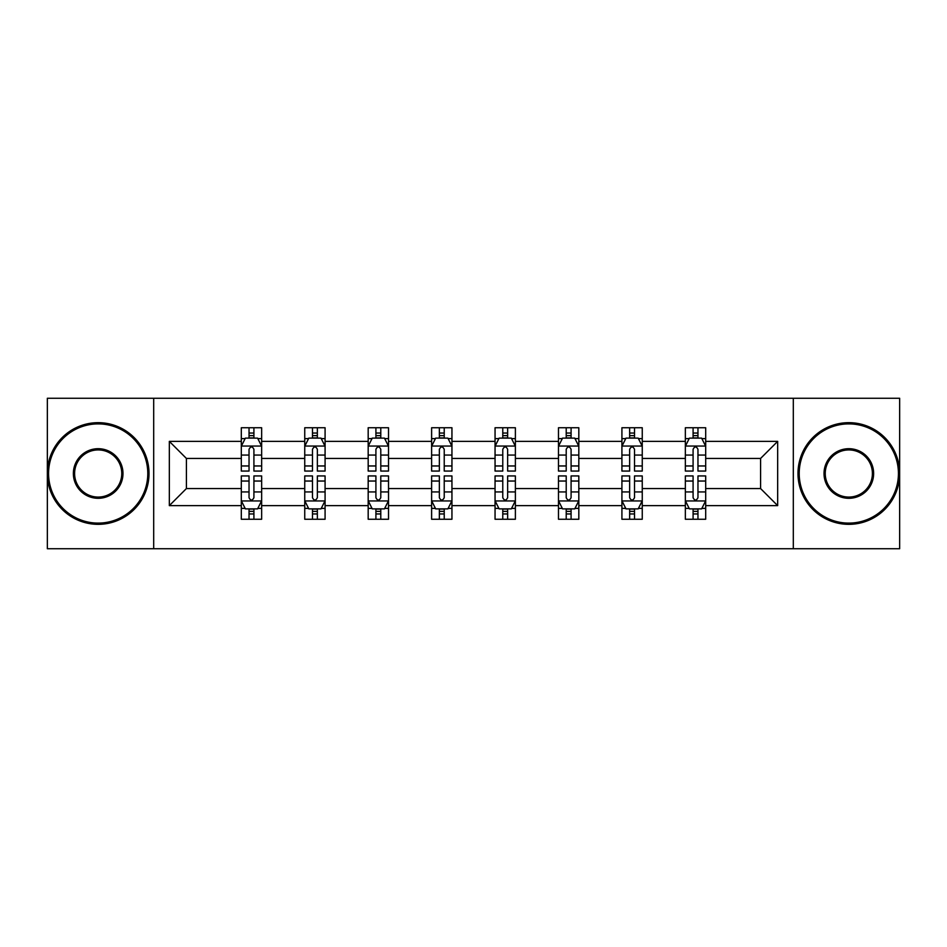 <?xml version="1.0" encoding="UTF-8"?>
<svg xmlns="http://www.w3.org/2000/svg" width="947" height="947" viewBox="0 0 947 947"><rect width="100%" height="100%" fill="white"/><g stroke="black" fill="none" stroke-linecap="round" stroke-linejoin="round"><path stroke-width="1.42" d="M793.314 398.273L47.35 398.273L47.35 548.727L899.65 548.727L899.65 398.273L793.314 398.273L793.314 548.727M705.693 505.627L705.693 488.545L760.583 488.545L777.665 505.627L705.693 505.627L705.693 519.252L697.963 519.252L697.963 508.882M153.686 548.727L153.686 398.273M685.356 505.627L642.255 505.627L642.255 488.545L685.356 488.545L685.356 519.252L705.693 519.252L705.693 508.385L701.869 508.385M642.255 505.627L642.255 519.252L634.526 519.252L634.526 508.882M621.919 505.627L578.818 505.627L578.818 488.545L621.919 488.545L621.919 519.252L642.255 519.252L642.255 508.385L638.432 508.385M578.818 505.627L578.818 519.252L571.088 519.252L571.088 508.882M558.481 505.627L515.381 505.627L515.381 488.545L558.481 488.545L558.481 519.252L578.818 519.252L578.818 508.385L574.995 508.385M515.381 505.627L515.381 519.252L507.651 519.252L507.651 508.882M495.056 505.627L451.944 505.627L451.944 488.545L495.056 488.545L495.056 519.252L515.381 519.252L515.381 508.385L511.558 508.385M451.944 505.627L451.944 519.252L444.226 519.252L444.226 508.882M431.619 505.627L388.519 505.627L388.519 488.545L431.619 488.545L431.619 519.252L451.944 519.252L451.944 508.385L448.12 508.385M388.519 505.627L388.519 519.252L380.789 519.252L380.789 508.882M368.182 505.627L325.081 505.627L325.081 488.545L368.182 488.545L368.182 519.252L388.519 519.252L388.519 508.385L384.695 508.385M325.081 505.627L325.081 519.252L317.352 519.252L317.352 508.882M304.745 505.627L261.644 505.627L261.644 488.545L304.745 488.545L304.745 519.252L325.081 519.252L325.081 508.385L321.258 508.385M261.644 505.627L261.644 519.252L253.914 519.252L253.914 508.882M241.307 505.627L169.335 505.627L169.335 441.373L241.307 441.373L241.307 458.455L186.417 458.455L186.417 488.545L241.307 488.545L241.307 519.252L261.644 519.252L261.644 508.385L257.821 508.385M245.131 438.615L241.307 438.615L241.307 427.748L241.307 441.373M249.037 438.118L249.037 427.748L241.307 427.748L261.644 427.748L261.644 441.373L304.745 441.373L304.745 427.748L325.081 427.748L325.081 441.373L368.182 441.373L368.182 427.748L388.519 427.748L388.519 441.373L431.619 441.373L431.619 427.748L451.944 427.748L451.944 441.373L495.056 441.373L495.056 427.748L515.381 427.748L515.381 441.373L558.481 441.373L558.481 427.748L578.818 427.748L578.818 441.373L621.919 441.373L621.919 427.748L642.255 427.748L642.255 441.373L685.356 441.373L685.356 427.748L705.693 427.748L705.693 441.373L777.665 441.373L777.665 505.627M685.356 441.373L685.356 458.455L642.255 458.455L642.255 441.373M621.919 441.373L621.919 458.455L578.818 458.455L578.818 441.373M558.481 441.373L558.481 458.455L515.381 458.455L515.381 441.373M495.056 441.373L495.056 458.455L451.944 458.455L451.944 441.373M431.619 441.373L431.619 458.455L388.519 458.455L388.519 441.373M368.182 441.373L368.182 458.455L325.081 458.455L325.081 441.373M304.745 441.373L304.745 458.455L261.644 458.455L261.644 441.373M169.335 441.373L186.417 458.455M760.583 488.545L760.583 458.455L705.693 458.455L705.693 441.373M693.086 437.916L697.963 437.916M629.648 437.916L634.526 437.916M566.211 437.916L571.088 437.916M502.774 437.916L507.651 437.916M439.349 437.916L444.226 437.916M375.912 437.916L380.789 437.916M312.474 437.916L317.352 437.916M249.037 437.916L253.914 437.916M249.037 509.084L253.914 509.084M312.474 509.084L317.352 509.084M375.912 509.084L380.789 509.084M439.349 509.084L444.226 509.084M502.774 509.084L507.651 509.084M566.211 509.084L571.088 509.084M629.648 509.084L634.526 509.084M693.086 509.084L697.963 509.084M186.417 488.545L169.335 505.627M777.665 441.373L760.583 458.455M253.914 433.039L249.037 433.039M241.307 465.96L241.307 471.061L249.037 471.061L249.037 465.96L241.307 465.96L241.307 458.455M261.644 458.455L261.644 471.061L253.914 471.061L253.914 449.304C252.293 446.167 250.671 446.167 249.037 449.304L249.037 465.96M257.821 438.615L261.644 438.615L261.644 427.748L253.914 427.748L253.914 438.118M261.644 446.25L257.584 438.118L245.38 438.118L241.307 446.25M249.037 513.961L253.914 513.961M261.644 481.04L261.644 475.939L253.914 475.939L253.914 481.04L261.644 481.04L261.644 488.545M241.307 488.545L241.307 475.939L249.037 475.939L249.037 497.696C250.659 500.833 252.293 500.833 253.914 497.696L253.914 481.04M245.131 508.385L241.307 508.385L241.307 519.252L249.037 519.252L249.037 508.882M241.307 500.75L245.38 508.882L257.584 508.882L261.644 500.75M98.18 423.889A49.611 49.611 0 0 0 48.569 473.5A49.611 49.611 0 0 0 98.18 523.111A49.611 49.611 0 0 0 147.791 473.5A49.611 49.611 0 0 0 98.18 423.889M98.18 524.33A50.83 50.83 0 0 1 47.35 473.5A50.83 50.83 0 0 1 98.18 422.67A50.83 50.83 0 0 1 149.01 473.5A50.83 50.83 0 0 1 98.18 524.33M98.18 448.7A24.8 24.8 0 0 1 122.98 473.5A24.8 24.8 0 0 1 98.18 498.3A24.8 24.8 0 0 1 73.369 473.5A24.8 24.8 0 0 1 98.18 448.7M98.18 497.08A23.58 23.58 0 0 0 121.761 473.5A23.58 23.58 0 0 0 98.18 449.92A23.58 23.58 0 0 0 74.6 473.5A23.58 23.58 0 0 0 98.18 497.08M848.82 423.889A49.611 49.611 0 0 0 799.209 473.5A49.611 49.611 0 0 0 848.82 523.111A49.611 49.611 0 0 0 898.431 473.5A49.611 49.611 0 0 0 848.82 423.889M848.82 524.33A50.83 50.83 0 0 1 797.99 473.5A50.83 50.83 0 0 1 848.82 422.67A50.83 50.83 0 0 1 899.65 473.5A50.83 50.83 0 0 1 848.82 524.33M848.82 448.7A24.8 24.8 0 0 1 873.631 473.5A24.8 24.8 0 0 1 848.82 498.3A24.8 24.8 0 0 1 824.02 473.5A24.8 24.8 0 0 1 848.82 448.7M848.82 497.08A23.58 23.58 0 0 0 872.4 473.5A23.58 23.58 0 0 0 848.82 449.92A23.58 23.58 0 0 0 825.239 473.5A23.58 23.58 0 0 0 848.82 497.08M317.352 433.039L312.474 433.039M308.568 438.615L304.745 438.615L304.745 427.748L312.474 427.748L312.474 438.118M304.745 465.96L304.745 471.061L312.474 471.061L312.474 465.96L304.745 465.96L304.745 458.455M325.081 458.455L325.081 471.061L317.352 471.061L317.352 449.304C315.73 446.167 314.108 446.167 312.474 449.304L312.474 465.96M321.258 438.615L325.081 438.615L325.081 427.748L317.352 427.748L317.352 438.118M325.081 446.25L321.009 438.118L308.817 438.118L304.745 446.25M380.789 433.039L375.912 433.039M372.005 438.615L368.182 438.615L368.182 427.748L375.912 427.748L375.912 438.118M368.182 465.96L368.182 471.061L375.912 471.061L375.912 465.96L368.182 465.96L368.182 458.455M388.519 458.455L388.519 471.061L380.789 471.061L380.789 449.304C379.167 446.167 377.533 446.167 375.912 449.304L375.912 465.96M384.695 438.615L388.519 438.615L388.519 427.748L380.789 427.748L380.789 438.118M388.519 446.25L384.446 438.118L372.254 438.118L368.182 446.25M312.474 513.961L317.352 513.961M325.081 481.04L325.081 475.939L317.352 475.939L317.352 481.04L325.081 481.04L325.081 488.545M304.745 488.545L304.745 475.939L312.474 475.939L312.474 497.696C314.096 500.833 315.73 500.833 317.352 497.696L317.352 481.04M308.568 508.385L304.745 508.385L304.745 519.252L312.474 519.252L312.474 508.882M304.745 500.75L308.817 508.882L321.009 508.882L325.081 500.75M375.912 513.961L380.789 513.961M388.519 481.04L388.519 475.939L380.789 475.939L380.789 481.04L388.519 481.04L388.519 488.545M368.182 488.545L368.182 475.939L375.912 475.939L375.912 497.696C377.533 500.833 379.155 500.833 380.789 497.696L380.789 481.04M372.005 508.385L368.182 508.385L368.182 519.252L375.912 519.252L375.912 508.882M368.182 500.75L372.254 508.882L384.446 508.882L388.519 500.75M444.226 433.039L439.349 433.039M435.442 438.615L431.619 438.615L431.619 427.748L439.349 427.748L439.349 438.118M431.619 465.96L431.619 471.061L439.349 471.061L439.349 465.96L431.619 465.96L431.619 458.455M451.944 458.455L451.944 471.061L444.226 471.061L444.226 449.304C442.592 446.167 440.971 446.167 439.349 449.304L439.349 465.96M448.12 438.615L451.944 438.615L451.944 427.748L444.226 427.748L444.226 438.118M451.944 446.25L447.884 438.118L435.679 438.118L431.619 446.25M439.349 513.961L444.226 513.961M451.944 481.04L451.944 475.939L444.226 475.939L444.226 481.04L451.944 481.04L451.944 488.545M431.619 488.545L431.619 475.939L439.349 475.939L439.349 497.696C440.971 500.833 442.592 500.833 444.226 497.696L444.226 481.04M435.442 508.385L431.619 508.385L431.619 519.252L439.349 519.252L439.349 508.882M431.619 500.75L435.679 508.882L447.884 508.882L451.944 500.75M507.651 433.039L502.774 433.039M498.88 438.615L495.056 438.615L495.056 427.748L502.774 427.748L502.774 438.118M495.056 465.96L495.056 471.061L502.774 471.061L502.774 465.96L495.056 465.96L495.056 458.455M515.381 458.455L515.381 471.061L507.651 471.061L507.651 449.304C506.029 446.167 504.408 446.167 502.774 449.304L502.774 465.96M511.558 438.615L515.381 438.615L515.381 427.748L507.651 427.748L507.651 438.118M515.381 446.25L511.321 438.118L499.116 438.118L495.056 446.25M502.774 513.961L507.651 513.961M515.381 481.04L515.381 475.939L507.651 475.939L507.651 481.04L515.381 481.04L515.381 488.545M495.056 488.545L495.056 475.939L502.774 475.939L502.774 497.696C504.408 500.833 506.029 500.833 507.651 497.696L507.651 481.04M498.88 508.385L495.056 508.385L495.056 519.252L502.774 519.252L502.774 508.882M495.056 500.75L499.116 508.882L511.321 508.882L515.381 500.75M571.088 433.039L566.211 433.039M562.305 438.615L558.481 438.615L558.481 427.748L566.211 427.748L566.211 438.118M558.481 465.96L558.481 471.061L566.211 471.061L566.211 465.96L558.481 465.96L558.481 458.455M578.818 458.455L578.818 471.061L571.088 471.061L571.088 449.304C569.467 446.167 567.845 446.167 566.211 449.304L566.211 465.96M574.995 438.615L578.818 438.615L578.818 427.748L571.088 427.748L571.088 438.118M578.818 446.25L574.746 438.118L562.554 438.118L558.481 446.25M566.211 513.961L571.088 513.961M578.818 481.04L578.818 475.939L571.088 475.939L571.088 481.04L578.818 481.04L578.818 488.545M558.481 488.545L558.481 475.939L566.211 475.939L566.211 497.696C567.833 500.833 569.467 500.833 571.088 497.696L571.088 481.04M562.305 508.385L558.481 508.385L558.481 519.252L566.211 519.252L566.211 508.882M558.481 500.75L562.554 508.882L574.746 508.882L578.818 500.75M634.526 433.039L629.648 433.039M625.742 438.615L621.919 438.615L621.919 427.748L629.648 427.748L629.648 438.118M621.919 465.96L621.919 471.061L629.648 471.061L629.648 465.96L621.919 465.96L621.919 458.455M642.255 458.455L642.255 471.061L634.526 471.061L634.526 449.304C632.904 446.167 631.27 446.167 629.648 449.304L629.648 465.96M638.432 438.615L642.255 438.615L642.255 427.748L634.526 427.748L634.526 438.118M642.255 446.25L638.183 438.118L625.991 438.118L621.919 446.25M629.648 513.961L634.526 513.961M642.255 481.04L642.255 475.939L634.526 475.939L634.526 481.04L642.255 481.04L642.255 488.545M621.919 488.545L621.919 475.939L629.648 475.939L629.648 497.696C631.27 500.833 632.892 500.833 634.526 497.696L634.526 481.04M625.742 508.385L621.919 508.385L621.919 519.252L629.648 519.252L629.648 508.882M621.919 500.75L625.991 508.882L638.183 508.882L642.255 500.75M697.963 433.039L693.086 433.039M689.179 438.615L685.356 438.615L685.356 427.748L693.086 427.748L693.086 438.118M685.356 465.96L685.356 471.061L693.086 471.061L693.086 465.96L685.356 465.96L685.356 458.455M705.693 458.455L705.693 471.061L697.963 471.061L697.963 449.304C696.341 446.167 694.707 446.167 693.086 449.304L693.086 465.96M701.869 438.615L705.693 438.615L705.693 427.748L697.963 427.748L697.963 438.118M705.693 446.25L701.62 438.118L689.416 438.118L685.356 446.25M693.086 513.961L697.963 513.961M705.693 481.04L705.693 475.939L697.963 475.939L697.963 481.04L705.693 481.04L705.693 488.545M685.356 488.545L685.356 475.939L693.086 475.939L693.086 497.696C694.707 500.833 696.329 500.833 697.963 497.696L697.963 481.04M689.179 508.385L685.356 508.385L685.356 519.252L693.086 519.252L693.086 508.882M685.356 500.75L689.416 508.882L701.62 508.882L705.693 500.75M261.538 446.049L241.414 446.049M261.644 465.96L253.914 465.96M249.037 455.057L241.307 455.057M261.644 455.057L253.914 455.057M253.914 435.632L249.037 435.632M241.414 500.951L261.538 500.951M241.307 481.04L249.037 481.04M253.914 491.943L261.644 491.943M241.307 491.943L249.037 491.943M249.037 511.368L253.914 511.368M324.975 446.049L304.851 446.049M325.081 465.96L317.352 465.96M312.474 455.057L304.745 455.057M325.081 455.057L317.352 455.057M317.352 435.632L312.474 435.632M388.412 446.049L368.288 446.049M388.519 465.96L380.789 465.96M375.912 455.057L368.182 455.057M388.519 455.057L380.789 455.057M380.789 435.632L375.912 435.632M304.851 500.951L324.975 500.951M304.745 481.04L312.474 481.04M317.352 491.943L325.081 491.943M304.745 491.943L312.474 491.943M312.474 511.368L317.352 511.368M368.288 500.951L388.412 500.951M368.182 481.04L375.912 481.04M380.789 491.943L388.519 491.943M368.182 491.943L375.912 491.943M375.912 511.368L380.789 511.368M451.849 446.049L431.714 446.049M451.944 465.96L444.226 465.96M439.349 455.057L431.619 455.057M451.944 455.057L444.226 455.057M444.226 435.632L439.349 435.632M431.714 500.951L451.849 500.951M431.619 481.04L439.349 481.04M444.226 491.943L451.944 491.943M431.619 491.943L439.349 491.943M439.349 511.368L444.226 511.368M515.286 446.049L495.151 446.049M515.381 465.96L507.651 465.96M502.774 455.057L495.056 455.057M515.381 455.057L507.651 455.057M507.651 435.632L502.774 435.632M495.151 500.951L515.286 500.951M495.056 481.04L502.774 481.04M507.651 491.943L515.381 491.943M495.056 491.943L502.774 491.943M502.774 511.368L507.651 511.368M578.712 446.049L558.588 446.049M578.818 465.96L571.088 465.96M566.211 455.057L558.481 455.057M578.818 455.057L571.088 455.057M571.088 435.632L566.211 435.632M558.588 500.951L578.712 500.951M558.481 481.04L566.211 481.04M571.088 491.943L578.818 491.943M558.481 491.943L566.211 491.943M566.211 511.368L571.088 511.368M642.149 446.049L622.025 446.049M642.255 465.96L634.526 465.96M629.648 455.057L621.919 455.057M642.255 455.057L634.526 455.057M634.526 435.632L629.648 435.632M622.025 500.951L642.149 500.951M621.919 481.04L629.648 481.04M634.526 491.943L642.255 491.943M621.919 491.943L629.648 491.943M629.648 511.368L634.526 511.368M705.586 446.049L685.462 446.049M705.693 465.96L697.963 465.96M693.086 455.057L685.356 455.057M705.693 455.057L697.963 455.057M697.963 435.632L693.086 435.632M685.462 500.951L705.586 500.951M685.356 481.04L693.086 481.04M697.963 491.943L705.693 491.943M685.356 491.943L693.086 491.943M693.086 511.368L697.963 511.368"/></g></svg>
